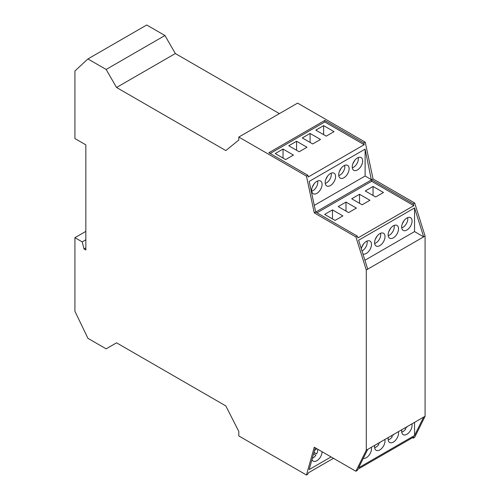 <?xml version="1.0" encoding="UTF-8"?>
<svg xmlns="http://www.w3.org/2000/svg" width="500" height="500" viewBox="0 0 500 500"><rect width="100%" height="100%" fill="white"/><g stroke="black" fill="none" stroke-linecap="round" stroke-linejoin="round"><path stroke-width="0.75" d="M401.725 227.85A6.806 3.931 120 0 0 402.969 227.319A6.806 3.931 120 0 0 407.619 217.638M402.238 223.969L404.225 220.369M388.194 235.656A6.806 3.931 120 0 0 389.444 235.131A6.806 3.931 120 0 0 394.094 225.45M388.706 231.781L390.7 228.181M374.669 243.469A6.806 3.931 120 0 0 375.913 242.938A6.806 3.931 120 0 0 380.562 233.256M375.181 239.587L377.169 235.994M361.994 250.956A6.806 3.931 120 0 0 362.388 250.75A6.806 3.931 120 0 0 367.038 241.069M361.65 247.4L363.644 243.8M352.294 167.769A6.806 3.931 120 0 0 353.544 167.237A6.806 3.931 120 0 0 358.188 157.556M352.806 163.888L354.794 160.287M338.769 175.581A6.806 3.931 120 0 0 340.012 175.05A6.806 3.931 120 0 0 344.663 165.369M339.275 171.7L341.269 168.1M325.238 183.388A6.806 3.931 120 0 0 326.488 182.856A6.806 3.931 120 0 0 331.131 173.175M325.75 179.513L327.738 175.912M311.712 191.2A6.806 3.931 120 0 0 312.956 190.669A6.806 3.931 120 0 0 317.606 180.987M312.219 187.319L314.212 183.719M407.019 426.7A6.806 3.931 -60 0 1 406.625 427.544L406.094 427.238M404.7 428.044L405.869 428.8A6.806 3.931 -60 0 1 402.969 431.594A6.806 3.931 -60 0 1 401.725 432.125M406.125 427.219L406.625 427.544M379.963 442.319A6.806 3.931 -60 0 1 379.569 443.162L379.038 442.856M377.644 443.663L378.812 444.425A6.806 3.931 -60 0 1 375.913 447.212A6.806 3.931 -60 0 1 374.669 447.744M379.069 442.837L379.569 443.162M317.75 449.231A6.806 3.931 -60 0 1 316.613 453.981L314.012 452.475A6.806 3.931 -60 0 1 313.944 452.6M313.612 453.775L315.85 455.238A6.806 3.931 -60 0 1 312.956 458.025A6.806 3.931 -60 0 1 312.331 458.344M314.031 452.294L316.613 453.981M393.494 434.513A6.806 3.931 -60 0 1 393.094 435.35L392.562 435.044M391.169 435.85L392.337 436.613A6.806 3.931 -60 0 1 389.444 439.4A6.806 3.931 -60 0 1 388.194 439.931M392.6 435.025L393.094 435.35M357.444 169.944A7.356 4.25 120 0 0 362.25 163.456A7.356 4.25 120 0 0 361.125 157.562A7.356 4.25 120 0 0 357.444 157.925A7.356 4.25 120 0 0 352.638 164.412A7.356 4.25 120 0 0 353.762 170.306A7.356 4.25 120 0 0 357.444 169.944M343.919 177.75A7.356 4.25 120 0 0 348.725 171.269A7.356 4.25 120 0 0 347.594 165.375A7.356 4.25 120 0 0 343.919 165.738A7.356 4.25 120 0 0 339.106 172.219A7.356 4.25 120 0 0 340.238 178.119A7.356 4.25 120 0 0 343.919 177.75M330.387 185.562A7.356 4.25 120 0 0 335.194 179.081A7.356 4.25 120 0 0 334.069 173.181A7.356 4.25 120 0 0 330.387 173.544A7.356 4.25 120 0 0 325.581 180.031A7.356 4.25 120 0 0 326.706 185.925A7.356 4.25 120 0 0 330.387 185.562M316.863 193.375A7.356 4.25 120 0 0 321.669 186.887A7.356 4.25 120 0 0 320.538 180.994A7.356 4.25 120 0 0 316.863 181.356A7.356 4.25 120 0 0 312.05 187.844A7.356 4.25 120 0 0 313.181 193.738A7.356 4.25 120 0 0 316.863 193.375M406.875 230.025A7.356 4.25 120 0 0 411.681 223.538A7.356 4.25 120 0 0 410.55 217.644A7.356 4.25 120 0 0 406.875 218.006A7.356 4.25 120 0 0 402.069 224.488A7.356 4.25 120 0 0 403.194 230.387A7.356 4.25 120 0 0 406.875 230.025M393.344 237.831A7.356 4.25 120 0 0 398.15 231.35A7.356 4.25 120 0 0 397.025 225.45A7.356 4.25 120 0 0 393.344 225.819A7.356 4.25 120 0 0 388.537 232.3A7.356 4.25 120 0 0 389.669 238.194A7.356 4.25 120 0 0 393.344 237.831M379.819 245.644A7.356 4.25 120 0 0 384.625 239.156A7.356 4.25 120 0 0 383.494 233.263A7.356 4.25 120 0 0 379.819 233.625A7.356 4.25 120 0 0 375.012 240.113A7.356 4.25 120 0 0 376.138 246.006A7.356 4.25 120 0 0 379.819 245.644M362.944 253.975A7.356 4.25 120 0 0 366.287 253.45A7.356 4.25 120 0 0 371.094 246.969A7.356 4.25 120 0 0 369.969 241.075A7.356 4.25 120 0 0 366.287 241.438A7.356 4.25 120 0 0 361.281 248.706M388.306 437.506A7.356 4.25 120 0 0 389.669 442.469A7.356 4.25 120 0 0 393.344 442.106A7.356 4.25 120 0 0 398.381 431.688M401.838 429.694A7.356 4.25 120 0 0 403.194 434.663A7.356 4.25 120 0 0 406.875 434.294A7.356 4.25 120 0 0 411.912 423.875M374.781 445.312A7.356 4.25 120 0 0 376.138 450.281A7.356 4.25 120 0 0 379.819 449.919A7.356 4.25 120 0 0 384.856 439.5M363.281 458.356A7.356 4.25 120 0 0 366.287 457.725A7.356 4.25 120 0 0 371.325 447.306M311.975 459.613A7.356 4.25 120 0 0 313.181 461.094A7.356 4.25 120 0 0 316.863 460.731A7.356 4.25 120 0 0 322.062 451.719M316.863 448.713L316.863 448.713A7.356 4.25 120 0 0 314.456 450.788M85.844 231.375L74.919 237.681L74.919 311.281L87.925 338.319L106.137 348.831L116.544 342.825L225.806 405.906L238.812 431.444L238.812 435.95L306.456 475L307.887 474.175L308.25 472.881L333.481 458.312M306.456 475L314.256 447.212L355.881 471.244L357.312 470.419L357.894 469.25L413.825 436.956L413.25 438.125L412.525 437.706M331.062 456.912L309.188 469.544L315.287 447.806M423.656 417.1L367.719 449.387L358.612 467.788L414.55 435.5L423.656 417.1L425.081 416.269L414.675 437.3L413.25 438.125M367.719 449.387L366.287 450.219L366.287 269.975L355.881 236.931L314.256 212.9L306.456 176.1L238.812 137.05L238.812 140.05L225.806 150.569L116.544 87.481L106.137 69.456L87.925 58.944L74.919 70.963L74.919 138.55L85.844 144.863L85.844 250L84.019 248.95L82.2 241.887L74.919 237.681M355.881 471.244L366.287 450.219M425.081 416.269L425.081 236.031L414.675 202.987L413.25 203.812L371.625 179.781L315.688 212.075L357.312 236.106L355.881 236.931M414.675 202.987L373.05 178.956L371.625 179.781L365.119 176.025L365.119 149.113L371.625 181.281L316.988 212.825M365.119 149.113L309.188 181.406L315.688 212.075L314.256 212.9M364.181 144.694L363.819 142.981L324.794 120.45L268.863 152.744L307.887 175.275L308.25 176.988L364.181 144.694L324.794 121.956L324.794 120.45M307.887 175.275L306.456 176.1M373.05 178.956L365.25 142.156L363.819 142.981M279.4 113.619L175.338 53.537L164.931 35.513L146.719 25L87.925 58.944M164.931 35.513L106.137 69.456M175.338 53.537L116.544 87.481M365.25 142.156L297.606 103.106L238.812 137.05M314.269 205.381L365.119 176.025M357.312 236.106L357.894 237.944L413.825 205.65L413.25 203.812M425.081 236.031L423.656 236.856L414.55 207.944L358.612 240.238L367.719 269.15L366.287 269.975M367.719 269.15L423.656 236.856L414.55 231.6L414.55 207.944M85.844 239.788L82.2 241.887M85.844 247.9L84.019 248.95M364.919 260.25L414.55 231.6M414.55 435.5L414.55 422.356M413.825 205.65L371.625 181.281M324.663 214.4L335.069 220.406L342.875 215.9L332.469 209.894L324.663 214.4M338.194 206.594L348.6 212.6L356.406 208.094L346 202.087L338.194 206.594M373.05 186.462L365.25 190.969L375.656 196.975L383.456 192.475L373.05 186.462L373.05 195.475M351.719 198.781L362.125 204.788L369.931 200.281L359.525 194.275L351.719 198.781M324.794 121.956L270.163 153.494M275.238 153.569L285.644 159.575L293.444 155.075L283.038 149.062L275.238 153.569M296.569 141.256L288.762 145.762L299.169 151.769L306.975 147.262L296.569 141.256L296.569 150.269M323.625 125.631L315.819 130.137L326.225 136.15L334.031 131.644L323.625 125.631L323.625 134.644M310.094 133.444L302.294 137.95L312.7 143.956L320.5 139.45L310.094 133.444L310.094 142.456M359.525 203.287L359.525 194.275M346 211.094L346 202.087M332.469 218.906L332.469 209.894M283.038 158.075L283.038 149.062"/></g></svg>
